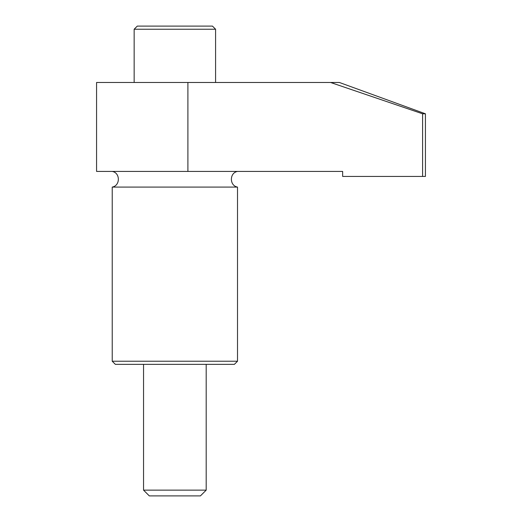 <?xml version="1.0" encoding="UTF-8"?>
<svg xmlns="http://www.w3.org/2000/svg" width="522" height="522" viewBox="0 0 522 522"><rect width="100%" height="100%" fill="white"/><g stroke="black" fill="none" stroke-linecap="round" stroke-linejoin="round"><path stroke-width="0.78" d="M187.9 171.425L342.654 171.425L342.654 176.436L422.592 176.436L422.592 113.796L330.583 82.483L187.9 82.483L187.9 171.425M422.592 176.436L425.43 176.436L425.43 113.796L339.398 82.483L330.583 82.483L334.458 83.742M425.43 113.796L422.592 113.796M215.586 29.232L134.154 29.232L137.286 26.1L212.454 26.1L215.586 29.232L215.586 82.476M253.17 171.425L96.57 171.425L96.57 82.476L253.17 82.483M174.87 187.085L237.51 187.085L237.51 361.224L112.23 361.224L112.23 187.085L174.87 187.085M112.23 361.224L115.362 364.356L234.378 364.356L237.51 361.224M143.55 364.356L143.55 490.138L206.19 490.138L206.19 364.356M143.55 490.138L149.312 495.9L200.428 495.9L206.19 490.138M134.154 29.232L134.154 82.476M237.51 171.425C229.354 172.769 229.354 185.741 237.51 187.085M112.23 171.425C120.386 172.769 120.386 185.741 112.23 187.085"/></g></svg>
